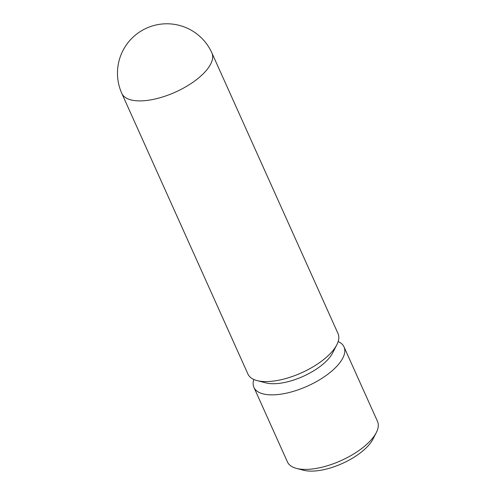 <?xml version="1.0" encoding="UTF-8"?>
<svg xmlns="http://www.w3.org/2000/svg" width="495" height="495" viewBox="0 0 495 495"><rect width="100%" height="100%" fill="white"/><g stroke="black" fill="none" stroke-linecap="round" stroke-linejoin="round"><path stroke-width="0.74" d="M296.524 468.412L303.59 470.25A42.96 18.08 -24.2 0 0 342.268 463.493A42.96 18.08 -24.2 0 0 373.007 439.053L376.324 432.55A49.382 20.784 155.8 0 1 370.074 441.064A49.382 20.784 155.8 0 1 296.524 468.412A49.382 20.784 155.8 0 1 287.428 461.928L253.929 387.387A49.382 20.784 155.8 0 1 253.799 379.461M338.172 341.544A49.382 20.784 155.8 0 1 344.013 346.902L377.512 421.443A49.382 20.784 155.8 0 1 376.324 432.55M344.013 346.902A49.382 20.784 155.8 0 1 336.575 366.523A49.382 20.784 155.8 0 1 289.371 392.461A49.382 20.784 155.8 0 1 253.929 387.387M121.813 93.407L247.958 374.102A49.382 20.784 -24.2 0 0 257.053 380.581L265.883 382.882A41.351 17.405 -24.2 0 0 327.473 359.983A41.351 17.405 -24.2 0 0 332.708 352.848L336.854 344.718A49.382 20.784 -24.2 0 0 338.042 333.618L211.891 52.922A49.382 49.382 0 0 0 146.607 28.122A49.382 49.382 0 0 0 121.813 93.407A49.382 20.784 -24.2 0 0 140.636 100.893A49.382 20.784 -24.2 0 0 204.454 72.542A49.382 20.784 -24.2 0 0 211.891 52.922M257.053 380.581A49.382 20.784 -24.2 0 0 330.604 353.238A49.382 20.784 -24.2 0 0 336.854 344.718"/></g></svg>
